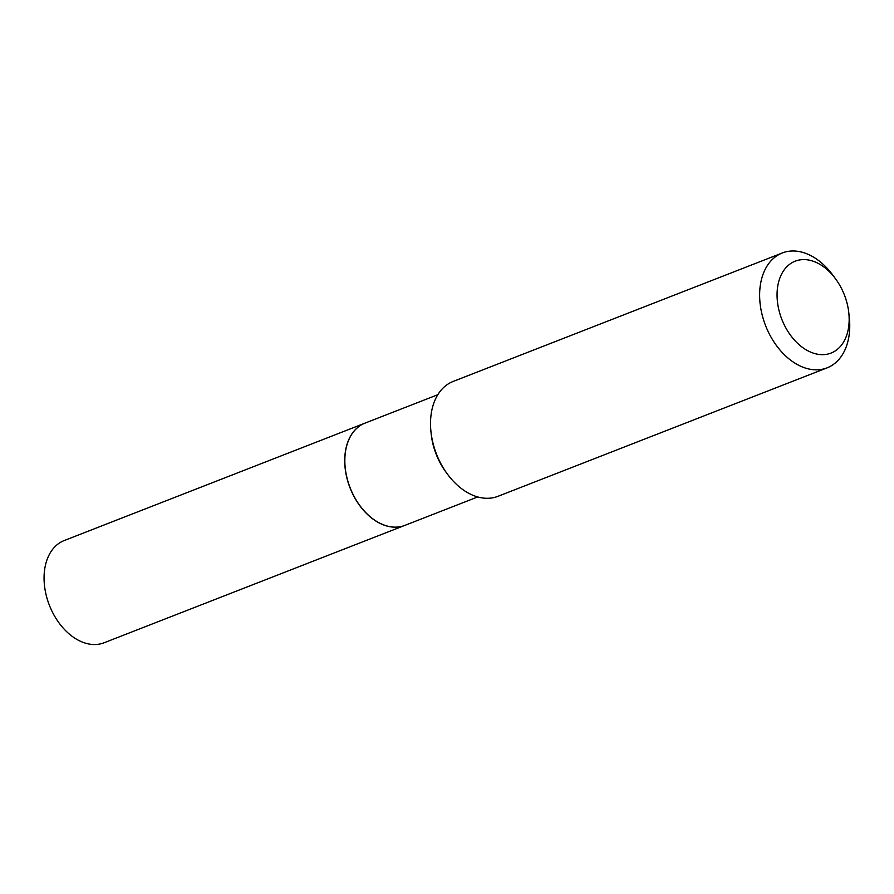 <?xml version="1.0" encoding="UTF-8"?>
<svg xmlns="http://www.w3.org/2000/svg" width="894" height="894" viewBox="0 0 894 894"><rect width="100%" height="100%" fill="white"/><g stroke="black" fill="none" stroke-linecap="round" stroke-linejoin="round"><path stroke-width="1.34" d="M364.931 423.164A54.869 37.347 68.7 0 0 364.886 423.186L64.212 540.546A54.869 37.347 68.7 0 0 44.7 569.12A54.869 37.347 68.7 0 0 61.038 625.532A54.869 37.347 68.7 0 0 104.117 642.764L404.781 525.404A54.869 37.347 68.7 0 0 404.837 525.393M364.886 423.186A54.869 37.347 68.7 0 0 345.363 451.761A54.869 37.347 68.7 0 0 361.701 508.172A54.869 37.347 68.7 0 0 404.781 525.404M437.814 394.712L364.987 423.141A54.869 37.347 68.7 0 0 345.24 467.987A54.869 37.347 68.7 0 0 359.98 505.758A54.869 37.347 68.7 0 0 377.793 522.096A54.869 37.347 68.7 0 0 404.893 525.37L477.72 496.941M806.679 350.135A49.315 33.57 68.7 0 0 848.797 312.755A49.315 33.57 68.7 0 0 835.544 278.816A49.315 33.57 68.7 0 0 819.53 264.121A49.315 33.57 68.7 0 0 777.635 286.873A49.315 33.57 68.7 0 0 806.679 350.135M835.544 278.816L832.739 275.017A61.652 41.962 68.7 0 0 812.724 256.656A61.652 41.962 68.7 0 0 782.272 252.98A61.652 41.962 68.7 0 0 760.28 305.055A61.652 41.962 68.7 0 0 796.655 364.171A61.652 41.962 68.7 0 0 827.106 367.847A61.652 41.962 68.7 0 0 849.3 317.448L848.797 312.755M782.272 252.98L453.169 381.436A61.652 41.962 68.7 0 0 430.975 431.836A61.652 41.962 68.7 0 0 447.548 474.267A61.652 41.962 68.7 0 0 467.551 492.628A61.652 41.962 68.7 0 0 498.003 496.304L827.106 367.847M430.975 431.836L431.254 434.417A54.869 37.347 68.7 0 0 446.005 472.177L447.548 474.267M345.24 468.054L345.24 467.987A54.713 37.246 68.7 0 0 345.24 468.054A54.713 37.246 68.7 0 0 359.947 505.713A54.713 37.246 68.7 0 0 359.958 505.736L359.98 505.758"/></g></svg>
